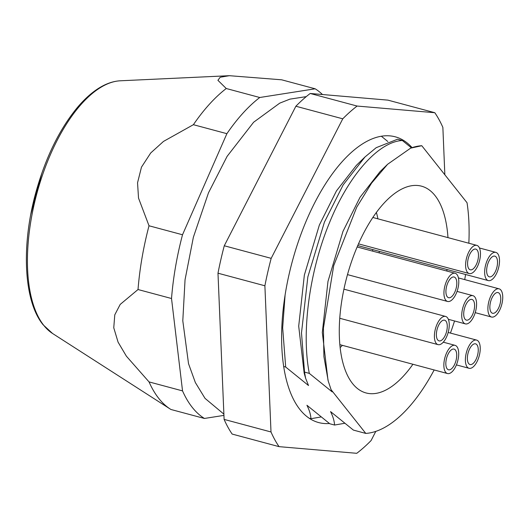 <?xml version="1.0" encoding="UTF-8"?>
<svg xmlns="http://www.w3.org/2000/svg" width="529" height="529" viewBox="0 0 529 529"><rect width="100%" height="100%" fill="white"/><g stroke="black" fill="none" stroke-linecap="round" stroke-linejoin="round"><path stroke-width="0.79" d="M412.918 364.263A107.043 48.595 -75 0 1 366.055 392.954A107.043 48.595 -75 0 1 352.532 383.538A107.043 48.595 -75 0 1 351.944 260.433A107.043 48.595 -75 0 1 421.514 186.175A107.043 48.595 -75 0 1 435.036 195.591A107.043 48.595 -75 0 1 447.97 237.627M171.522 298.515L138.023 289.528A175.165 79.522 105 0 1 149.013 225.777L182.512 234.764A175.165 79.522 105 0 0 171.522 298.515L182.538 390.891L149.039 381.905A175.165 79.522 105 0 0 158.779 398.423A175.165 79.522 105 0 0 170.371 409.129A175.165 79.522 105 0 0 170.92 409.479L204.419 418.459L223.939 415.391M182.538 390.891A175.165 79.522 105 0 0 192.278 407.403A175.165 79.522 105 0 0 204.419 418.459M446.998 269.512A107.043 48.595 -75 0 1 446.82 271.033M434.157 369.963A147.915 67.15 105 0 1 365.784 433.416L331.114 389.728L328.251 381.125L323.907 356.606L323.424 328.119L333.7 265.67L356.725 207.189L371.576 183.133L387.598 164.288L410.649 148.14A147.915 67.15 105 0 1 421.778 145.713L410.649 148.14M450.437 333.078A147.915 67.15 105 0 0 454.543 320.971M464.72 279.61A147.915 67.15 105 0 0 465.58 274.491M468.846 243.228A147.915 67.15 105 0 0 467.041 202.746L421.778 145.713M283.67 366.498L285.686 367.04L282.665 327.854L285.098 294.964M402.357 140.502L397.57 139.22L376.205 147.677L365.023 156.941L343.176 184.872L324.429 222.114L307.838 276.932L301.497 332.906L304.519 372.092L309.3 373.375C301.146 331.769 309.604 270.888 329.21 223.397C348.466 175.469 378.407 141.653 402.357 140.502L411.423 147.842M320.931 416.978L310.94 418.704L309.187 418.234M344.551 423.312L334.553 425.038L329.772 423.755L306.932 405.267C309.379 410.147 310.715 414.624 310.94 418.704M365.784 433.416L353.392 430.09L330.552 411.602C332.999 416.482 334.328 420.958 334.553 425.038M331.114 389.728L332.139 391.857L309.3 373.375M304.519 372.092L305.61 378.235L308.519 385.522L285.686 367.04M381.363 136.244L387.803 141.507M322.478 94.526A175.165 79.522 105 0 0 315.152 88.793L281.653 79.806L229.348 75.693L220.176 77.234L217.922 80.315L226.26 88.515L259.759 97.501A175.165 79.522 105 0 0 226.888 133.678L193.389 124.692A175.165 79.522 105 0 1 226.26 88.515M149.039 381.905L126.391 356.189L118.073 342.137L113.761 327.782L114.78 314.848L120.195 304.42L138.023 289.528M149.013 225.777L138.525 198.104L137.547 182.796L141.468 167.157L150.705 152.974L163.494 141.415L193.389 124.692M315.152 88.793L259.759 97.501M226.888 133.678L182.512 234.764M305.61 378.235L304.162 373.09L298.7 326.155L304.354 275.08L319.351 225.063L336.451 190.903L356.381 165.359L365.023 156.941M327.993 380.199L322.32 332.49L327.973 281.415L342.971 231.398L360.064 197.238L380.001 171.694L387.598 164.288M340.134 347.619A87.583 39.761 105 0 0 342.389 345.344M379.167 252.888A87.583 39.761 105 0 0 379.293 251.348M377.911 218.834A87.583 39.761 105 0 0 376.384 212.46M372.667 251.143A73.961 33.578 105 0 0 372.733 249.595M329.428 423.498A147.915 67.15 -75 0 1 318.617 422.552A147.915 67.15 -75 0 1 289.191 273.877A147.915 67.15 -75 0 1 395.249 136.813A147.915 67.15 -75 0 1 412.065 147.604M375.802 431.38L371.1 440.545A194.626 88.356 -75 0 1 356.758 453.307L279.054 446.648L232.152 434.071A194.626 88.356 -75 0 1 224.104 419.391L271 431.968L264.89 285.779L217.988 273.202A194.626 88.356 -75 0 1 220.897 259.461A194.626 88.356 -75 0 1 224.276 245.767L271.179 258.344L342.766 118.813L295.87 106.236A194.626 88.356 -75 0 1 310.206 93.474L357.108 106.051L434.812 112.717L387.916 100.133L310.206 93.474M264.89 285.779A194.626 88.356 -75 0 1 267.8 272.045A194.626 88.356 -75 0 1 271.179 258.344M342.766 118.813A194.626 88.356 -75 0 1 357.108 106.051M279.054 446.648A194.626 88.356 -75 0 1 271 431.968M434.812 112.717A194.626 88.356 -75 0 1 442.866 127.396L444.843 174.775M224.276 245.767L295.87 106.236M224.104 419.391L217.988 273.202M468.463 257.742A10.706 4.86 105 0 0 470.255 269.797A10.706 4.86 105 0 0 477.594 261.174A10.706 4.86 105 0 0 475.802 249.119A10.706 4.86 105 0 0 468.463 257.742M479.254 261.802A14.6 6.626 105 0 0 476.808 245.363A14.6 6.626 105 0 0 466.803 257.12A14.6 6.626 105 0 0 469.243 273.559A14.6 6.626 105 0 0 479.254 261.802M487.52 264.771A10.706 4.86 105 0 0 489.312 276.826A10.706 4.86 105 0 0 496.652 268.203A10.706 4.86 105 0 0 494.86 256.148A10.706 4.86 105 0 0 487.52 264.771M498.311 268.831A14.6 6.626 105 0 0 495.865 252.386A14.6 6.626 105 0 0 485.86 264.15A14.6 6.626 105 0 0 488.3 280.588A14.6 6.626 105 0 0 498.311 268.831M490.747 301.213A10.706 4.86 105 0 0 492.539 313.267A10.706 4.86 105 0 0 499.879 304.644A10.706 4.86 105 0 0 498.087 292.59A10.706 4.86 105 0 0 490.747 301.213M501.538 305.273A14.6 6.626 105 0 0 499.092 288.827A14.6 6.626 105 0 0 489.087 300.591A14.6 6.626 105 0 0 491.527 317.03A14.6 6.626 105 0 0 501.538 305.273M464.588 308.063A10.706 4.86 105 0 0 466.38 320.118A10.706 4.86 105 0 0 473.719 311.495A10.706 4.86 105 0 0 471.928 299.44A10.706 4.86 105 0 0 464.588 308.063M475.379 312.117A14.6 6.626 105 0 0 472.939 295.678A14.6 6.626 105 0 0 462.928 307.442A14.6 6.626 105 0 0 465.375 323.88A14.6 6.626 105 0 0 475.379 312.117M446.8 285.647A10.706 4.86 105 0 0 448.592 297.701A10.706 4.86 105 0 0 455.932 289.079A10.706 4.86 105 0 0 454.14 277.024A10.706 4.86 105 0 0 446.8 285.647M457.592 289.707A14.6 6.626 105 0 0 455.145 273.268A14.6 6.626 105 0 0 445.14 285.025A14.6 6.626 105 0 0 447.587 301.464A14.6 6.626 105 0 0 457.592 289.707M437.258 328.826A10.706 4.86 105 0 0 439.05 340.881A10.706 4.86 105 0 0 446.39 332.258A10.706 4.86 105 0 0 444.598 320.204A10.706 4.86 105 0 0 437.258 328.826M448.05 332.88A14.6 6.626 105 0 0 445.603 316.441A14.6 6.626 105 0 0 435.598 328.198A14.6 6.626 105 0 0 438.045 344.637A14.6 6.626 105 0 0 448.05 332.88M446.714 357.723A10.706 4.86 105 0 0 448.506 369.778A10.706 4.86 105 0 0 455.846 361.155A10.706 4.86 105 0 0 454.054 349.1A10.706 4.86 105 0 0 446.714 357.723M457.506 361.776A14.6 6.626 105 0 0 455.066 345.338A14.6 6.626 105 0 0 445.054 357.101A14.6 6.626 105 0 0 447.501 373.54A14.6 6.626 105 0 0 457.506 361.776M468.244 352.473A10.706 4.86 105 0 0 470.036 364.527A10.706 4.86 105 0 0 477.376 355.905A10.706 4.86 105 0 0 475.584 343.85A10.706 4.86 105 0 0 468.244 352.473M479.036 356.526A14.6 6.626 105 0 0 476.589 340.087A14.6 6.626 105 0 0 466.585 351.851A14.6 6.626 105 0 0 469.031 368.29A14.6 6.626 105 0 0 479.036 356.526M43.795 325.395A132.171 60.002 105 0 0 52.543 333.475L43.1 324.766C23.944 301.576 21.074 246.95 35.397 194.117C45.011 158.892 58.878 130.16 77.003 107.936C82.815 100.986 88.753 95.299 94.817 90.882C103.479 84.587 111.983 81.228 120.314 80.792A132.171 60.002 105 0 0 40.105 182.353A132.171 60.002 105 0 0 43.795 325.395M52.543 333.475L170.371 409.129M120.314 80.792L229.348 75.693M30.814 214.305L41.864 173.089M223.886 414.134L205.034 398.37L195.353 382.546L188.529 363.688L182.796 320.799L185.051 279.748L193.376 237.223L208.472 192.854L227.106 156.353L253.616 122.239L279.735 103.148L289.892 99.141L306.258 96.628M249.099 197.39L255.454 185.011M372.852 217.479L476.808 245.363M358.49 243.856L469.243 273.559M479.446 247.989L495.865 252.386M357.743 245.568L488.3 280.588M458.438 277.923L499.092 288.827M475.221 312.652L491.527 317.03M457.043 291.419L472.939 295.678M448.354 319.311L465.375 323.88M357.135 246.977L455.145 273.268M347.487 274.617L447.587 301.464M343.916 289.171L445.603 316.441M339.75 318.273L438.045 344.637M443.282 342.184L455.066 345.338M339.836 344.663L447.501 373.54M448.169 332.47L476.589 340.087M456.421 364.904L469.031 368.29"/></g></svg>
